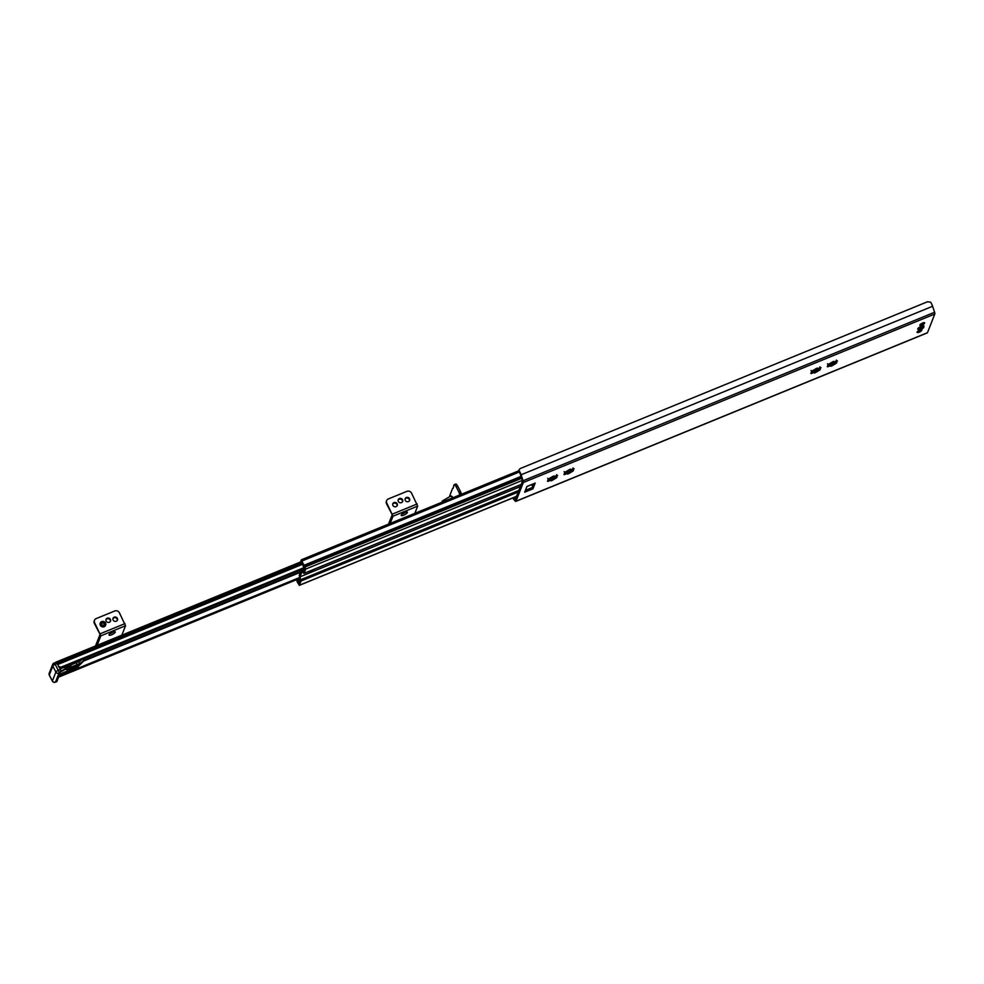 <?xml version="1.0" encoding="UTF-8"?>
<svg xmlns="http://www.w3.org/2000/svg" width="984" height="984" viewBox="0 0 984 984"><rect width="100%" height="100%" fill="white"/><g stroke="black" fill="none" stroke-linecap="round" stroke-linejoin="round"><path stroke-width="1.48" d="M923.386 327.549A2.62 0.738 152.5 0 0 923.533 327.057L922.869 325.778A2.681 0.75 -27.5 0 1 922.881 325.802M918.232 328.226A2.681 0.75 -27.5 0 1 918.207 328.213L918.884 329.468A2.62 0.738 152.5 0 0 919.364 329.64M923.472 326.934A3.493 0.984 152.5 0 0 923.668 325.766A3.493 0.984 152.5 0 0 920.409 326.688A3.493 0.984 152.5 0 0 917.764 328.828A3.493 0.984 152.5 0 0 917.752 328.853A3.493 0.984 152.5 0 0 918.822 329.357M519.208 471.065L519.121 470.684A5.584 1.648 67.7 0 1 521.102 474.78L523.094 480.758A2.325 0.689 67.7 0 1 523.316 482.517L515.973 501.213A2.325 0.689 67.7 0 1 515.825 501.397A2.325 0.689 67.7 0 1 515.161 500.991L512.652 498.002M927.088 332.863A2.325 0.689 -112.3 0 0 927.322 332.875A2.325 0.689 -112.3 0 0 927.469 332.703L934.8 314.007A2.325 0.689 -112.3 0 0 934.591 312.248L932.598 306.27A5.584 1.648 -112.3 0 0 930.618 302.174L927.481 301.768L520.106 468.593L518.863 470.106L519.183 471.643M554.718 476.453L557.165 475.37A5.818 1.648 -27.5 0 1 557.645 475.592L555.911 477.019L556.981 477.289A5.818 1.648 -27.5 0 1 556.108 478.064L552.381 480.303A5.818 1.648 -27.5 0 1 551.028 480.856L550.4 480.315L547.953 481.41A5.818 1.648 -27.5 0 1 547.473 481.176L549.22 479.762L548.137 479.491A5.818 1.648 -27.5 0 1 549.01 478.704L552.75 476.465A5.818 1.648 -27.5 0 1 554.103 475.912L554.718 476.453M564.373 473.132L566.858 473.575L564.41 474.669A5.818 1.648 -27.5 0 1 563.93 474.436L565.677 473.021L564.595 472.751A5.818 1.648 -27.5 0 1 565.48 471.963L569.207 469.725A5.818 1.648 -27.5 0 1 570.56 469.171L571.187 469.712L573.623 468.63A5.818 1.648 -27.5 0 1 574.102 468.851L572.368 470.278L573.438 470.549A5.818 1.648 -27.5 0 1 572.565 471.324L568.838 473.562A5.818 1.648 -27.5 0 1 567.485 474.116L566.415 472.64A5.523 1.562 152.5 0 1 565.689 472.849L569.588 471.213M818.073 368.606L820.521 367.524A5.818 1.648 -27.5 0 1 821 367.745L819.254 369.172L820.336 369.443A5.818 1.648 -27.5 0 1 819.463 370.218L815.736 372.456A5.818 1.648 -27.5 0 1 814.371 373.01L813.756 372.469L811.308 373.563A5.818 1.648 -27.5 0 1 810.828 373.33L812.575 371.915L811.492 371.644A5.818 1.648 -27.5 0 1 812.366 370.857L816.105 368.619A5.818 1.648 -27.5 0 1 817.458 368.065L818.073 368.606M827.716 365.285L830.213 365.728L827.765 366.823A5.818 1.648 -27.5 0 1 827.286 366.589L829.032 365.175L827.95 364.904A5.818 1.648 -27.5 0 1 828.823 364.117L832.562 361.878A5.818 1.648 -27.5 0 1 833.915 361.325L834.53 361.866L836.978 360.784A5.818 1.648 -27.5 0 1 837.458 361.005L835.724 362.432L836.794 362.702A5.818 1.648 -27.5 0 1 835.92 363.477L832.193 365.716A5.818 1.648 -27.5 0 1 830.84 366.269L829.77 364.793A5.523 1.562 152.5 0 1 829.032 365.002L829.02 364.978M524.681 492.221L526.944 486.465L535.173 483.095L532.91 488.851L524.681 492.221M917.285 332.494A2.681 0.75 -27.5 0 1 917.076 332.346A2.681 0.75 -27.5 0 1 917.088 332.088A2.681 0.75 -27.5 0 1 919.474 330.255A2.681 0.75 -27.5 0 1 921.824 329.874A2.681 0.75 -27.5 0 1 921.824 330.132M920.077 325.409A2.681 0.75 -27.5 0 1 919.856 325.261A2.681 0.75 -27.5 0 1 919.868 324.991A2.681 0.75 -27.5 0 1 922.266 323.17A2.681 0.75 -27.5 0 1 924.616 322.789A2.681 0.75 -27.5 0 1 924.603 323.047M532.086 484.46A6.826 2.017 -112.3 0 0 532.492 486.477A6.826 2.017 -112.3 0 0 532.75 487.338A2.091 0.615 67.7 0 1 532.91 488.851M532.492 486.477L533.513 483.87M829.807 364.83L830.066 364.793A5.818 1.648 152.5 0 0 831.418 364.228L833.559 364.363L835.145 361.989A5.818 1.648 152.5 0 0 835.92 361.312L836.412 360.082M835.933 361.288L835.724 362.432M827.482 363.736L829.032 365.175M830.213 365.728L829.918 364.892M813.35 371.571L813.608 371.534A5.818 1.648 152.5 0 0 814.961 370.968L817.101 371.103L818.688 368.742A5.818 1.648 152.5 0 0 819.463 368.053M811.259 372.026L813.756 372.469L813.313 371.534A5.523 1.562 152.5 0 1 812.575 371.743L812.563 371.718M811.013 370.476L812.575 371.915M819.943 366.823L819.266 369.148M813.756 372.469L813.461 371.632M831.824 363.957A5.523 1.562 152.5 0 0 834.678 362.235M513.353 497.707L515.161 499.774L522.541 481.028L520.487 474.62A3.838 1.132 -112.3 0 0 519.466 472.332M815.355 370.697A5.523 1.562 152.5 0 0 818.208 368.975M566.452 472.677L566.71 472.64A5.818 1.648 152.5 0 0 568.063 472.086L568.469 471.803A5.523 1.562 152.5 0 0 571.323 470.094L571.79 469.848A5.818 1.648 152.5 0 0 572.565 469.159M549.995 479.417L550.253 479.38A5.818 1.648 152.5 0 0 551.606 478.827L552.012 478.544A5.523 1.562 152.5 0 0 554.865 476.834L555.333 476.588A5.818 1.648 152.5 0 0 556.108 475.899M553.131 477.953L549.207 479.565A5.523 1.562 152.5 0 0 549.958 479.38L550.105 479.479M573.057 467.929L572.368 470.254M564.127 471.582L565.677 473.021M568.469 471.803L570.203 472.209L571.323 470.094M566.858 473.575L566.563 472.738M552.012 478.544L553.746 478.95L554.865 476.834M547.904 479.872L550.4 480.315M547.67 478.322L549.22 479.762M555.911 477.019L556.6 474.669M554.201 476.244L552.602 476.551M55.916 662.318L57.097 663.253A2.325 0.689 67.7 0 1 57.17 663.4M59.655 668.173L61.537 667.386L58.376 666.426M60.024 668.222L304.142 568.444M96.518 646.869L100.835 635.861L94.661 622.823A3.493 3.186 -158.6 0 1 96.198 618.579L114.71 611.002A3.493 3.186 -158.6 0 1 119.347 612.712L125.534 625.75L121.216 636.759M94.501 620.277L94.23 620.941A3.493 3.186 21.4 0 0 94.403 623.487L100.073 634.372L95.534 645.947M110.356 621.433A2.386 2.177 21.4 0 0 105.977 619.711M117.293 620.387A2.386 2.177 21.4 0 0 112.914 618.665M115.226 632.195A3.493 0.984 -27.5 0 1 112.115 634.582A3.493 0.984 -27.5 0 1 109.052 635.074A3.493 0.984 -27.5 0 1 111.684 632.589A3.493 0.984 -27.5 0 1 115.239 631.851A3.493 0.984 -27.5 0 1 115.226 632.195M110.122 633.573A3.493 0.984 152.5 0 0 113.394 631.863M110.405 619.379A2.386 2.177 -158.6 0 1 107.502 622.269A2.386 2.177 -158.6 0 1 108.154 618.026A2.386 2.177 -158.6 0 1 110.405 619.379M117.342 618.333A2.386 2.177 -158.6 0 1 114.439 621.224A2.386 2.177 -158.6 0 1 115.091 616.993A2.386 2.177 -158.6 0 1 117.342 618.333M104.169 623.548A1.341 1.218 21.4 0 0 101.733 623.536A1.341 1.218 21.4 0 0 103.062 625.27A1.341 1.218 21.4 0 0 104.169 623.548M104.181 624.631A1.341 1.218 21.4 0 0 101.696 623.659M100.22 623.106A2.915 2.657 21.4 0 0 103.062 626.943A2.915 2.657 21.4 0 0 105.632 625.221M390.168 523.439L392.997 516.219L386.823 503.168A3.493 3.186 -158.6 0 1 388.36 498.937L406.872 491.36A3.493 3.186 -158.6 0 1 411.509 493.058L417.683 506.108L414.854 513.328M386.651 500.635L386.392 501.299A3.493 3.186 21.4 0 0 386.552 503.833L392.222 514.73L388.545 524.103M402.505 501.791A2.386 2.177 21.4 0 0 398.126 500.069M409.455 500.745A2.386 2.177 21.4 0 0 405.076 499.023M397.106 505.801A2.386 2.177 21.4 0 0 392.727 504.079M407.388 512.553A3.493 0.984 -27.5 0 1 404.264 514.939A3.493 0.984 -27.5 0 1 401.201 515.432A3.493 0.984 -27.5 0 1 403.846 512.947A3.493 0.984 -27.5 0 1 407.401 512.209A3.493 0.984 -27.5 0 1 407.388 512.553M402.284 513.931A3.493 0.984 152.5 0 0 405.556 512.221M402.554 499.737A2.386 2.177 -158.6 0 1 399.652 502.615A2.386 2.177 -158.6 0 1 400.303 498.384A2.386 2.177 -158.6 0 1 402.554 499.737M409.504 498.691A2.386 2.177 -158.6 0 1 406.601 501.582A2.386 2.177 -158.6 0 1 407.253 497.351A2.386 2.177 -158.6 0 1 409.504 498.691M397.155 503.747A2.386 2.177 -158.6 0 1 394.252 506.637A2.386 2.177 -158.6 0 1 394.904 502.406A2.386 2.177 -158.6 0 1 397.155 503.747M454.19 484.669A3.493 1.033 67.7 0 1 456.035 486.576L457.572 485.936A3.493 1.033 -112.3 0 0 455.727 484.042L454.19 484.669A3.493 1.033 67.7 0 0 453.968 484.928L453.181 488.224M449.848 496.563A3.493 1.033 67.7 0 1 449.885 495.346L452.578 488.47M459.946 494.866L459.122 492.517L460.672 491.877L461.484 494.239M456.035 486.576L459.122 492.517M461.004 493.316L459.466 493.943M457.572 485.936L460.672 491.877M443.12 501.754L442.247 501.065L450.586 496.133A3.493 1.033 67.7 0 1 450.623 496.108A3.493 1.033 67.7 0 1 452.431 497.941M297.266 579.416A3.26 0.959 -112.3 0 0 298.041 580.425L299.013 582.11L298.779 582.688L298.337 581.888A5.006 1.476 67.7 0 1 297.439 580.794A5.584 1.648 67.7 0 1 298.14 582.799L298.632 583.758L300.317 579.478L299.222 575.357L301.301 570.043L303.306 571.864L304.978 567.583L304.474 566.624A5.584 1.648 67.7 0 1 303.49 565.357L302.162 562.811A5.584 1.648 67.7 0 1 301.842 561.987L301.744 562.245A5.006 1.476 67.7 0 1 302.162 562.823L303.478 565.37A5.006 1.476 67.7 0 1 304.105 567.19L304.29 568.654L303.404 566.747A3.26 0.959 -112.3 0 0 301.448 563.094L300.735 561.347L301.362 559.81L302.063 560.942A3.838 1.132 -112.3 0 0 304.216 565.197L305.753 569.072L303.958 573.475L302.076 571.532L299.985 576.845L301.079 580.966L299.407 585.246L297.451 582.417A3.838 1.132 -112.3 0 0 296.356 579.785M499.343 493.464L497.51 495.961L299.985 576.845M520.351 486.6L497.51 495.961L496.76 494.522M476.441 503.439L476.933 504.386L476.072 504.472L476.711 502.726M313.023 569.761A2.681 0.75 -27.5 0 1 309.148 571.347M297.439 580.794L296.811 579.601L297.426 580.806M60.159 669.145A4.772 1.353 -27.5 0 1 62.57 667.915A4.772 1.353 -27.5 0 1 66.088 667.533A4.772 1.353 -27.5 0 1 60.762 671.691M78.412 665.811L81.414 663.105L78.105 666.611L59.827 674.089M78.634 665.245L73.763 667.718L76.654 665.639L79.347 664.495L78.511 665.565M80.713 659.969L80.307 660.977A11.636 3.284 -27.5 0 1 78.154 661.937L72.558 664.237A3.493 0.984 152.5 0 0 68.941 667.177A3.493 0.984 152.5 0 0 71.512 666.894L77.109 664.594A11.636 3.284 -27.5 0 1 79.2 663.819L78.781 664.876M80.344 660.116L78.326 660.941M67.133 669.243L66.112 669.661L67.675 665.676L68.708 665.196L67.133 669.243L66.641 668.296M73.037 668.013L69.692 669.378L75.928 665.934L73.037 668.013L72.656 667.275M68.437 669.895L67.748 669.883L68.548 668.96L71.844 667.607L68.966 669.686L68.081 669.231M77.601 661.236L74.255 662.613M73.529 662.909L70.012 664.348M55.867 662.453A2.325 0.689 67.7 0 1 56.014 662.281A2.325 0.689 67.7 0 1 57.244 663.548L60.344 669.489A2.325 0.689 67.7 0 1 60.811 670.596L56.519 681.641L55.485 682.06L58.966 673.204A2.325 0.689 -112.3 0 0 58.277 670.338L55.19 664.397A2.325 0.652 152.5 0 0 52.779 666.119A2.325 2.128 -158.6 0 1 53.812 663.302A2.325 0.689 -112.3 0 1 53.96 663.13A2.325 2.325 0 0 0 52.681 664.434L49.2 673.29A2.325 2.128 21.4 0 0 49.311 674.987A2.325 0.652 152.5 0 0 49.298 675.209A2.325 0.652 152.5 0 0 49.495 675.344M60.811 670.596L56.912 681.518M80.307 660.977L82.201 659.354M78.105 666.611L83.861 660.805L79.2 663.819M68.966 669.686L68.585 668.948M77.109 666.34L76.727 665.614M921.627 327.893L919.819 329.197L921.098 329.222L922.771 327.66L921.627 327.893M301.916 570.203L304.339 569.219L303.822 568.604M300.058 573.229L300.538 571.975M927.469 332.703L515.973 501.213M934.8 314.007L523.316 482.517M532.75 487.338L525.419 490.339M832.624 365.347L831.947 364.068M832.193 365.716L831.418 364.228M835.92 363.477L835.145 361.989M835.293 363.748L834.616 362.469M815.736 372.456L814.961 370.968M819.463 370.218L818.688 368.742M816.154 372.087L815.49 370.808M818.836 370.488L818.159 369.209M569.269 473.193L568.592 471.914M568.838 473.562L568.063 472.086M572.565 471.324L571.79 469.848M571.938 471.594L571.261 470.315M552.381 480.303L551.606 478.827M556.108 478.064L555.333 476.588M552.811 479.934L552.135 478.654M555.48 478.335L554.804 477.055M932.598 306.27L521.102 474.78M934.591 312.248L523.094 480.758M299.653 577.485L59.077 676.008M299.923 572.491L83.775 661.014M299.8 577.952L58.831 676.648M303.97 568.1L61.537 667.386M302.408 564.336L57.748 664.52M303.785 567.743L60.282 667.459M299.923 578.309L58.634 677.127L299.923 578.321M300.563 571.913L83.812 660.67M300.71 571.544L83.689 660.412M301.522 563.156L57.097 663.253M56.986 663.056L301.35 562.983M94.403 623.487L94.661 622.823M125.534 625.75L100.835 635.861M125.017 623.598L100.331 633.708M100.393 625.123A2.915 2.657 21.4 0 0 105.669 625.135A2.915 2.657 21.4 0 0 102.791 621.384A2.915 2.657 21.4 0 0 100.393 625.123M100.516 625.037A2.792 2.546 21.4 0 0 104.218 626.402A2.792 2.546 21.4 0 0 105.448 623.02A2.792 2.546 21.4 0 0 101.746 621.654A2.792 2.546 21.4 0 0 100.516 625.037M386.552 503.833L386.823 503.168M417.683 506.108L392.997 516.219M417.179 503.956L392.481 514.066M450.795 496.096A3.493 1.033 67.7 0 1 450.93 495.985A3.493 1.033 67.7 0 1 452.738 497.818M451.435 496.108A3.26 0.959 67.7 0 1 452.874 497.756L450.623 496.108M518.863 490.401L300.92 579.65M518.224 492.049L301.079 580.966M521.2 484.423L304.068 573.352M522.406 480.352L305.753 569.072M498.703 495.1L498.125 493.968M518.986 470.721L301.436 559.81M519.085 471.176L301.731 560.191M519.158 471.508L301.879 560.474M519.294 471.988L302.063 560.942M521.077 476.379L304.216 565.197M521.372 477.252L304.733 565.96M521.704 478.273L305.237 566.919M516.538 496.317L299.407 585.246M300.305 579.502L298.041 580.425M299.825 580.72L298.595 581.224M308.607 571.569A3.198 0.898 152.5 0 0 310.846 571.187A3.198 0.898 152.5 0 0 313.576 569.539M60.344 669.489L58.277 670.338A2.325 0.652 -27.5 0 0 55.879 672.06L52.398 680.928A2.325 2.128 21.4 0 0 55.485 682.06A2.325 0.689 -112.3 0 1 55.338 682.232A2.325 0.689 -112.3 0 1 55.067 682.195M59.999 672.785L58.966 673.204A2.325 2.128 -158.6 0 1 55.879 672.06L52.779 666.119L49.311 674.987L52.398 680.928A2.325 0.652 -27.5 0 0 52.398 681.149L49.298 675.209A2.325 2.325 0 0 1 49.2 673.29M52.644 681.297A2.325 0.652 -27.5 0 1 52.398 681.149A2.325 2.325 0 0 0 55.338 682.232L56.801 681.641M57.244 663.548L55.19 664.397A2.325 0.689 -112.3 0 0 53.96 663.13L56.014 662.281M79.642 663.524L78.695 661.715M77.109 664.594L76.149 662.761M83.615 660.854L82.718 659.145M83.825 660.744L82.939 659.059L83.861 660.756M71.512 666.894L70.651 665.221M65.178 667.226A4.428 1.255 -27.5 0 1 65.657 667.927A4.428 1.255 -27.5 0 1 60.86 671.309L64.919 668.911L65.78 667.189M924.48 323.219A2.62 0.738 152.5 0 0 924.554 322.813A2.62 0.738 152.5 0 0 921.897 323.367A2.62 0.738 152.5 0 0 919.917 325.237A2.62 0.738 152.5 0 0 920.286 325.397M921.983 325.126A2.386 0.676 -27.5 0 1 920.692 324.523A2.386 0.676 -27.5 0 1 924.345 323.023A2.386 0.676 -27.5 0 1 921.983 325.126M921.701 330.304A2.62 0.738 152.5 0 0 921.774 329.911A2.62 0.738 152.5 0 0 919.117 330.452A2.62 0.738 152.5 0 0 917.137 332.321A2.62 0.738 152.5 0 0 917.506 332.494M917.063 332.186L919.191 332.235A2.386 0.676 -27.5 0 1 917.912 331.608A2.386 0.676 -27.5 0 1 921.565 330.107A2.386 0.676 -27.5 0 1 919.204 332.223L921.701 329.763M921.602 327.266A2.62 0.738 152.5 0 0 918.896 329.209A2.62 0.738 152.5 0 0 918.884 329.468C917.974 331.3 925.304 327.328 923.533 327.057A2.62 0.738 152.5 0 0 921.602 327.266M921.701 327.697A2.263 0.64 152.5 0 0 919.351 329.382A2.263 0.64 152.5 0 0 921.024 329.419A2.263 0.64 152.5 0 0 923.361 327.733A2.263 0.64 152.5 0 0 921.701 327.697M569.059 469.811L570.671 469.639M532.738 485.567L533.377 483.931M535.038 483.242L526.895 486.576M927.322 332.875L515.825 501.397M61.008 668.038L304.154 568.457M56.063 662.109L300.784 561.889M105.595 625.307L105.534 623.007C103.627 620.867 101.869 620.867 100.257 623.007L100.183 623.192M442.247 501.065L441.877 503.488M304.019 568.838L301.411 569.908M521.163 484.534L303.958 573.475M518.986 470.684L301.362 559.81M516.502 496.428L299.296 585.369M924.48 322.678L921.971 325.151L919.843 325.101M533.131 485.616L531.963 485.395"/></g></svg>
